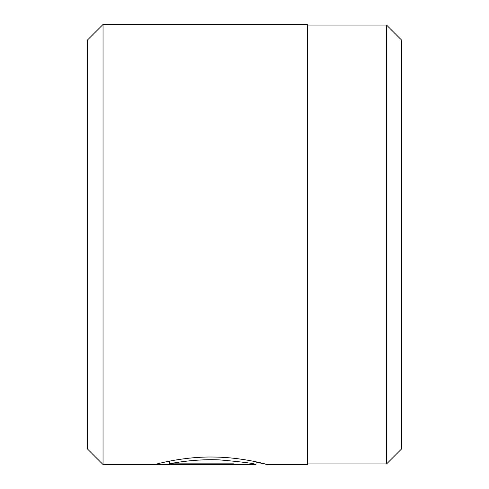 <?xml version="1.0" encoding="UTF-8"?>
<svg xmlns="http://www.w3.org/2000/svg" width="489" height="489" viewBox="0 0 489 489"><rect width="100%" height="100%" fill="white"/><g stroke="black" fill="none" stroke-linecap="round" stroke-linejoin="round"><path stroke-width="0.73" d="M386.591 463.92L401.677 448.835L401.677 40.165L386.591 25.08L386.591 463.92L307.373 463.92M256.016 461.818L256.016 464.55C254.372 463.45 242.263 461.897 219.683 459.904C199.145 458.823 176.902 462.166 169.408 463.835L233.54 463.835L233.54 464.452L155.172 464.452C157.482 463.713 184.781 456.402 213.87 457.044C242.978 457.325 267.844 464.672 267.251 464.55L256.016 462.087M267.245 464.55L307.373 464.55L307.373 24.45L103.038 24.45L103.038 464.55L256.016 464.55M103.038 464.55L87.323 448.835L87.323 40.165L103.038 24.45M233.54 463.835L233.54 464.452M168.583 461.31L169.408 461.31M169.408 461.145L169.408 463.835M307.373 25.08L386.591 25.08"/></g></svg>
